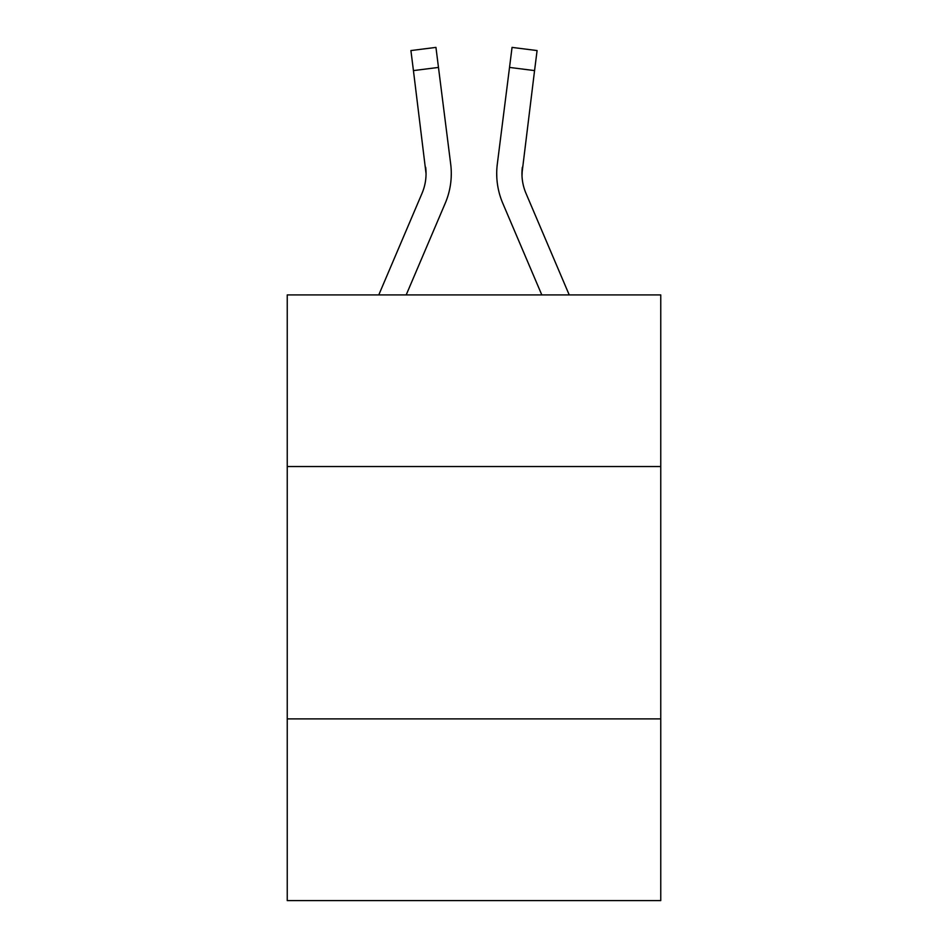 <?xml version="1.0" encoding="UTF-8"?>
<svg xmlns="http://www.w3.org/2000/svg" width="948" height="948" viewBox="0 0 948 948"><rect width="100%" height="100%" fill="white"/><g stroke="black" fill="none" stroke-linecap="round" stroke-linejoin="round"><path stroke-width="1.42" d="M660.756 466.534L660.756 294.923L287.244 294.923L287.244 466.534L660.756 466.534L660.756 900.6L287.244 900.6L287.244 466.534M660.756 718.892L287.244 718.892M445.24 203.239L406.194 294.923L445.24 203.239A75.71 75.71 0 0 0 450.691 164.087L438.474 67.427L413.435 70.59L410.911 50.564L435.95 47.4L438.474 67.427M451.201 177.276L451.284 173.543M450.312 161.065L450.691 164.087L450.312 161.065M569.227 294.923L525.986 193.356A50.469 50.469 0 0 1 521.945 173.674L534.565 70.59L509.526 67.427L512.05 47.4L537.089 50.564L534.565 70.59M502.76 203.239L541.806 294.923L502.76 203.239A75.71 75.71 0 0 1 497.309 164.087L509.526 67.427M525.986 193.356A50.469 50.469 0 0 1 521.945 173.674L521.945 173.674A50.469 50.469 0 0 0 525.986 193.356A50.469 50.469 0 0 1 521.945 173.674A50.469 50.469 0 0 0 525.986 193.356A50.469 50.469 0 0 1 521.945 173.674A50.469 50.469 0 0 0 525.986 193.356A50.469 50.469 0 0 1 521.945 173.674A50.469 50.469 0 0 0 525.986 193.356A50.469 50.469 0 0 1 521.945 173.674A50.469 50.469 0 0 0 525.986 193.356A50.469 50.469 0 0 1 521.945 173.674A50.469 50.469 0 0 0 525.986 193.356A50.469 50.469 0 0 1 521.945 173.674A50.469 50.469 0 0 0 525.986 193.356A50.469 50.469 0 0 1 521.945 173.674A50.469 50.469 0 0 0 525.986 193.356A50.469 50.469 0 0 1 521.945 173.674A50.469 50.469 0 0 0 525.986 193.356A50.469 50.469 0 0 1 521.945 173.674A50.469 50.469 0 0 0 525.986 193.356A50.469 50.469 0 0 1 521.945 173.674A50.469 50.469 0 0 0 525.986 193.356A50.469 50.469 0 0 1 521.945 173.674A50.469 50.469 0 0 0 525.986 193.356A50.469 50.469 0 0 1 521.945 173.674A50.469 50.469 0 0 0 525.986 193.356A50.469 50.469 0 0 1 522.348 167.251L522.004 176.044L522.348 167.251M378.773 294.923L422.014 193.356A50.469 50.469 0 0 0 426.055 173.685L413.435 70.59M422.014 193.356A50.469 50.469 0 0 0 426.055 173.685L425.652 167.251A50.469 50.469 0 0 1 422.014 193.356M496.799 177.276L496.716 173.543"/></g></svg>
